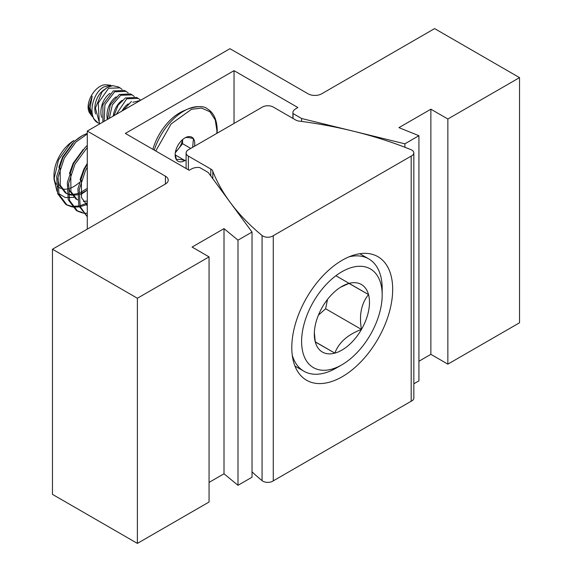 <?xml version="1.0" encoding="UTF-8"?>
<svg xmlns="http://www.w3.org/2000/svg" width="572" height="572" viewBox="0 0 572 572"><rect width="100%" height="100%" fill="white"/><g stroke="black" fill="none" stroke-linecap="round" stroke-linejoin="round"><path stroke-width="0.86" d="M152.86 149.313A40.834 23.574 -60 0 1 179.679 112.834A40.834 23.574 -60 0 1 183.233 111.032L187.83 109.037A45.932 26.519 120 0 0 183.827 111.061A45.932 26.519 120 0 0 154.261 150.121M292.914 118.39L292.914 112.705A9.61 5.548 180 0 0 293.028 113.556L301.601 118.504L404.89 143.815L418.926 135.714L398.941 127.635L430.873 109.202L447.855 119.005L519.533 77.628L434.613 28.6L321.664 93.808A9.61 5.548 180 0 1 308.079 93.808L229.951 48.699L87.287 131.067L165.415 176.176A9.61 5.548 180 0 1 168.225 180.094A9.61 5.548 180 0 1 165.415 184.02L52.467 249.228L137.387 298.255L209.059 256.878L192.078 247.068L224.01 228.636L224.01 473.78L209.059 482.411M292.914 112.705A9.61 5.548 180 0 1 295.731 108.78L297.89 107.536L234.027 70.663L125.332 133.419L189.189 170.292L191.348 169.047A9.61 5.548 180 0 1 199.621 167.489L208.187 172.437L252.03 232.068L237.995 240.168L224.01 228.636M519.533 77.628L519.533 322.772L447.855 364.149L447.855 119.005M430.873 109.202L430.873 354.347L418.926 361.247M404.89 147.261L404.89 143.815M301.601 118.504L301.601 121.421M234.027 70.663L234.027 123.445M252.03 232.068L252.03 477.212L237.995 485.313L224.01 473.78M137.387 298.255L137.387 543.4L209.059 502.023L209.059 256.878M52.467 249.228L52.467 494.372L137.387 543.4M87.287 229.129L87.287 131.067M430.873 354.347L447.855 364.149M413.835 383.798L418.926 380.859L418.926 135.714M293.028 113.556L293.028 118.461M237.995 240.168L237.995 485.313M252.03 471.85A315.587 182.203 0 0 0 262.069 480.652A7 4.04 0 0 0 262.855 481.195A7 4.04 0 0 0 273.28 480.852L411.189 401.229L411.189 156.084L273.28 235.707L273.28 480.852M273.28 235.707A7 4.04 180 0 1 262.855 236.05A7 4.04 180 0 1 262.069 235.507A315.587 182.203 0 0 1 212.82 171.378L212.82 178.729M342.235 260.224A71.336 41.184 -60 0 1 377.906 256.685A71.336 41.184 -60 0 1 388.838 313.849A71.336 41.184 -60 0 1 342.235 376.712A71.336 41.184 -60 0 1 306.571 380.244A71.336 41.184 -60 0 1 295.631 323.087A71.336 41.184 -60 0 1 342.235 260.224M411.189 401.229A7 4.04 0 0 0 413.835 398.069L413.835 152.924A7 4.04 180 0 1 411.189 156.084M210.782 175.954L210.782 169.026L188.36 156.084A7.686 4.44 180 0 1 186.107 152.946A7.686 4.44 180 0 1 188.36 149.807L262.412 107.057A7.686 4.44 180 0 1 273.28 107.057L295.703 119.998A7.207 4.161 180 0 0 299.778 121.178A315.587 182.203 0 0 1 410.853 149.614A7 4.04 180 0 1 413.835 152.924M210.782 169.026A7.207 4.161 180 0 1 212.82 171.378M68.683 144.373A28.135 16.245 120 0 0 53.997 175.025L53.997 179.043L58.523 159.917L70.213 143.572L73.888 140.569A28.135 16.245 120 0 0 68.683 144.373M54.061 176.87A28.135 16.245 120 0 0 56.17 184.213M57.536 186.057A28.135 16.245 120 0 0 60.718 188.36M61.826 188.767A28.135 16.245 120 0 0 66.781 189.096M68.132 188.846A28.135 16.245 120 0 0 68.998 188.624M70.099 188.274A28.135 16.245 120 0 0 79.093 182.704A28.135 16.245 120 0 0 79.186 182.625M85.95 191.084L80.738 194.537M73.752 197.369L65.322 197.569L58.716 193.608M56.993 191.298L53.997 179.043M87.287 204.225L86.229 204.719M86.072 204.79L80.209 206.721M79.208 206.914L72.93 207.057M72.122 206.928L67.017 205.055L58.945 194.366L58.022 177.227L64.307 158.137L75.89 142.063L87.287 133.991M74.567 141.298A39.389 22.744 -60 0 1 81.846 135.972L74.567 141.298L62.984 157.371L56.692 176.462L57.615 193.601L65.687 204.29L67.017 205.055M66.359 204.654L71.607 206.292M72.437 206.392L78.879 205.956M79.901 205.713L84.899 203.954M85.214 203.811L87.287 202.788M87.287 216.709L80.173 206.621L79.251 189.489L85.543 170.392L87.287 167.217M87.287 164.264L84.213 169.627L77.921 188.717L78.85 205.856L87.287 216.759M87.287 213.335L83.548 213.192M82.74 213.056L77.628 211.182L69.562 200.493L68.633 183.355L74.925 164.264L87.287 147.433M87.287 145.445L85.178 147.426L73.595 163.499L67.31 182.59L68.232 199.728L76.305 210.417L77.628 211.182M76.977 210.782L82.218 212.419M72.487 143.479L62.562 157.093L58.83 167.367M57.822 178.707L58.966 184.613L65.258 192.778L66.581 193.543L60.289 185.378L60.153 168.132M65.93 193.143L66.988 193.608M68.282 194.03L71.343 194.494M72.222 194.509L77.442 193.643M78.843 193.164L79.279 193M80.452 192.507L87.287 188.36M87.287 190.104L80.609 193.765M79.487 194.173L78.772 194.408M77.406 194.773L72.665 195.259M71.822 195.202L68.311 194.373M67.003 193.779L66.581 193.543M83.104 149.607L73.18 163.227L69.441 173.495M68.44 184.835L69.584 190.741L75.869 198.906L77.199 199.678L70.907 191.506L70.771 174.26M87.287 201.065L83.283 201.387M77.62 199.907L77.199 199.678M87.287 163.349L83.791 169.355L80.059 179.622M86.486 205.033L87.287 205.498L81.524 197.633L81.388 180.387M341.899 364.793A56.971 32.897 -60 0 1 301.959 347.461A56.971 32.897 -60 0 1 331.36 279.451A56.971 32.897 -60 0 1 382.182 295.009A56.971 32.897 -60 0 1 352.431 357.085A56.971 32.897 -60 0 1 341.899 364.793L336.329 368.003A64.85 37.445 -60 0 1 303.896 371.221A64.85 37.445 -60 0 1 292.242 355.098M322.343 307.107A39.003 22.515 -60 0 1 334.684 291.699A39.003 22.515 -60 0 1 341.899 286.429A39.003 22.515 -60 0 1 348.963 283.412A39.003 22.515 -60 0 1 368.518 294.573A39.003 22.515 -60 0 1 361.454 329.436A39.003 22.515 -60 0 1 334.834 353.131A39.003 22.515 -60 0 1 315.279 341.97A39.003 22.515 -60 0 1 314.314 334.191A39.003 22.515 -60 0 1 322.343 307.107M81.846 135.972A39.389 22.744 -60 0 1 87.287 133.448M348.963 256.857A64.85 37.445 -60 0 1 368.754 258.894A64.85 37.445 -60 0 1 382.182 288.581L382.182 295.009M314.35 332.69L315.279 341.97L334.834 353.131C338.81 342.521 347.683 334.62 361.454 329.436C358.966 315.136 361.325 303.517 368.518 294.573L348.963 283.412L340.547 287.244M315.258 341.827L334.834 353.131M318.382 315.201L325.625 308.751L361.454 329.436M335.893 275.74L368.518 294.573M325.625 308.751L327.52 299.392M216.845 133.362L216.924 130.759L215.258 119.956L209.974 111.783L201.573 108.079L191.563 109.281L171.128 123.917L155.77 150.994M175.175 154.09L176.462 159.781A13.864 8.008 -60 0 1 175.146 154.876A13.864 8.008 -60 0 1 176.462 148.455A13.864 8.008 -60 0 1 184.956 137.895A13.864 8.008 -60 0 1 193.45 138.653A13.864 8.008 -60 0 1 194.509 146.26M175.468 151.816A12.012 6.935 120 0 0 178.328 148.985A12.012 6.935 120 0 0 182.461 139.704M131.453 101.459L123.23 110.317M128.221 103.847A17.453 11.919 108.7 0 0 122.065 110.989M140.347 99.978L138.209 98.377L126.798 98.77L116.245 114.35M138.209 98.377L136.579 97.433L125.382 97.955L118.154 105.155L114.014 115.637M122.158 100.343A17.453 11.919 108.7 0 0 113.227 116.095M134.277 96.475L132.146 94.873L120.735 95.274L112.348 104.862L109.273 118.375M132.146 94.873L130.516 93.937L119.319 94.451L110.296 104.898L107.536 119.376M116.087 96.84A17.453 11.919 108.7 0 0 107.35 119.484M128.214 92.971L126.076 91.37L114.665 91.77L104.912 104.655L104.104 121.357M126.076 91.37L124.453 90.433L113.249 90.955L102.896 104.733L102.874 122.065M110.024 93.343A17.453 11.919 108.7 0 0 101.644 117.41M122.143 89.468L120.013 87.866L108.601 88.267L98.255 103.06L99.235 120.957M120.013 87.866L118.383 86.93L112.663 85.657A20.656 11.926 120 0 0 107.386 87.566A20.656 11.926 120 0 0 102.109 91.749L95.417 108.087L99.471 122.973M112.663 85.657L107.157 87.53L102.109 91.749M104.118 89.733A17.453 11.919 108.7 0 0 95.581 113.928M92.371 116.595L89.711 113.056A16.874 9.738 120 0 1 89.697 99.278A16.874 9.738 120 0 1 100.036 86.408A16.874 9.738 120 0 1 106.013 84.813L110.782 85.249L103.725 86.987C93.951 92.192 88.796 110.253 94.087 119.076L97.962 122.844L100 123.731M91.341 115.365L88.839 106.749L92.163 96.218L90.061 108.022L93.393 118.24M94.087 119.076A20.656 11.926 120 0 0 94.745 120.184A20.656 11.926 120 0 0 97.054 122.322L97.962 122.844M186.107 159.795A13.864 8.008 -60 0 1 184.956 160.539A13.864 8.008 -60 0 1 176.462 159.781C177.556 159.045 180.387 159.295 184.956 160.539L175.254 154.94M192.65 147.333L193.45 138.653C188.932 137.416 186.1 137.158 184.956 137.895M175.311 152.738L182.575 143.701L190.762 148.42M182.575 143.701L182.575 139.604M140.161 100.543L132.861 102.274M91.277 114.164A17.453 11.919 -71.3 0 1 88.839 106.749M165.415 176.176L165.415 184.02M262.069 480.652L262.069 235.507M188.36 169.812L188.36 156.084M200.171 106.721A45.932 26.519 120 0 0 187.83 109.037C197.476 105.891 203.989 105.827 207.357 108.837C213.721 112.634 217.002 119.813 217.203 130.366L217.117 133.204M186.107 168.511L186.107 152.946M303.896 371.221L294.952 366.051M368.754 258.894L359.802 253.725M93.379 118.247L94.745 120.184"/></g></svg>
